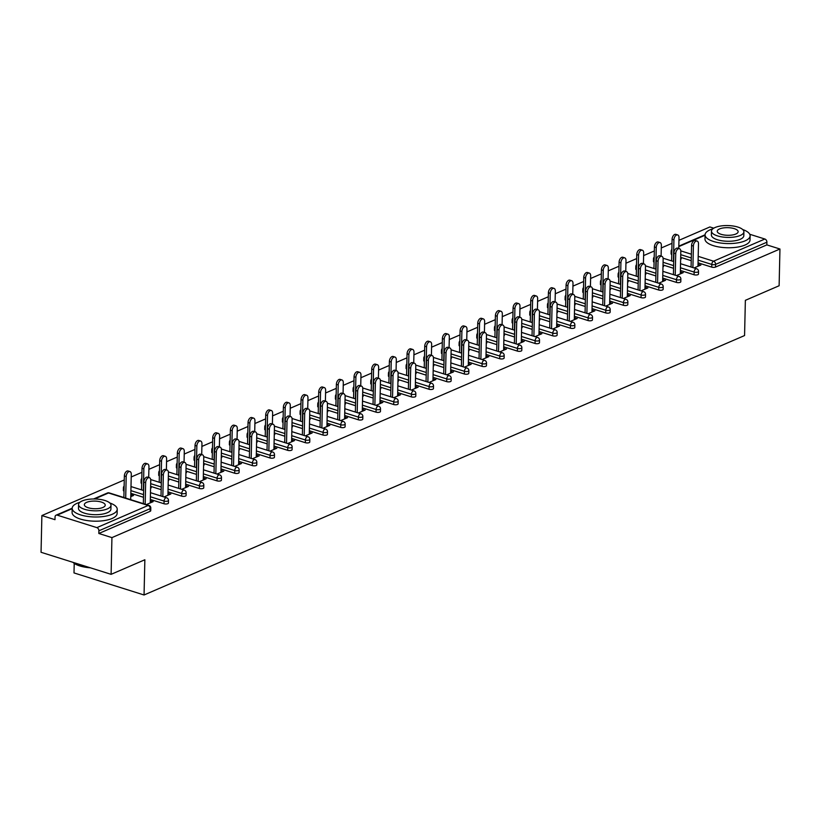 <?xml version="1.0" encoding="UTF-8"?>
<svg xmlns="http://www.w3.org/2000/svg" width="821" height="821" viewBox="0 0 821 821"><rect width="100%" height="100%" fill="white"/><g stroke="black" fill="none" stroke-linecap="round" stroke-linejoin="round"><path stroke-width="1.23" d="M74.218 563.37L74.003 572.925L144.055 594.989L744.565 335.553L745.365 300.332L779.119 285.749L779.95 249.009L111.933 537.611L111.102 574.341L41.05 552.287L41.881 515.557L54.986 519.683L55.048 516.994A2.699 1.97 -113.4 0 1 56.074 515.178L72.176 508.22M713.757 228.176L709.898 226.955L678.957 240.327M671.999 243.334L661.285 247.963M654.337 250.959L643.613 255.598M636.665 258.594L625.941 263.223M618.993 266.23L608.279 270.858M601.331 273.865L590.607 278.493M583.659 281.5L572.935 286.129M565.987 289.125L555.273 293.764M548.325 296.761L537.601 301.389M530.653 304.396L519.929 309.024M512.981 312.031L502.267 316.66M495.32 319.667L484.595 324.295M477.648 327.292L466.923 331.93M459.976 334.927L449.261 339.555M442.314 342.562L431.589 347.191M424.642 350.198L413.917 354.826M406.97 357.833L396.256 362.461M389.308 365.458L378.584 370.097M371.636 373.093L360.912 377.722M353.964 380.728L343.25 385.357M336.302 388.364L325.578 392.992M318.63 395.999L307.906 400.627M300.958 403.624L290.244 408.263M283.286 411.259L272.572 415.888M265.624 418.895L254.9 423.523M247.952 426.53L237.238 431.158M230.28 434.165L219.566 438.794M212.618 441.79L201.894 446.429M194.946 449.426L184.232 454.054M177.274 457.061L166.56 461.689M159.613 464.696L148.888 469.325M141.941 472.332L131.227 476.96M124.269 479.957L41.881 515.557M96.857 527.626L148.16 505.459A2.699 1.97 -113.4 0 1 150.202 508.64A2.699 0.985 1.3 0 0 150.807 508.035L150.746 510.724A2.699 0.985 -178.7 0 1 150.14 511.319L150.202 508.64L98.9 530.807A2.699 1.97 -113.4 0 0 96.857 527.626L57.203 515.147A2.699 1.97 -113.4 0 0 56.074 515.178M150.14 511.319L98.838 533.486L111.933 537.611M98.9 530.807L98.838 533.486M749.737 234.262L764.864 239.024A2.699 1.97 66.6 0 1 766.906 242.205L766.855 244.894L779.95 249.009M144.055 594.989L144.855 559.758L111.102 574.341M146.354 504.587L153.147 501.652L151.331 501.077L151.3 502.452M130.775 496.664L133.536 495.474L131.709 494.899L131.678 496.274M151.331 501.077L150.274 501.528M145.184 503.735L144.527 504.012M131.709 494.899L130.806 495.299M654.08 262.145A2.699 0.985 -178.7 0 1 653.424 261.478L653.485 258.8A2.699 0.985 1.3 0 0 654.142 259.467M694.073 274.758L694.135 272.079A2.699 0.985 -178.7 0 0 697.932 272.008A2.699 0.985 1.3 0 0 698.538 271.402L698.476 274.091A2.699 0.985 -178.7 0 1 697.871 274.686A2.699 0.985 -178.7 0 1 694.073 274.758L680.383 270.448M673.559 268.303L663.019 264.978M766.855 244.894L715.543 267.051A2.699 0.985 -178.7 0 1 711.745 267.133L698.055 262.823M691.22 260.668L680.681 257.353M671.752 254.52A2.699 0.985 -178.7 0 1 671.085 253.853L671.147 251.164A2.699 0.985 1.3 0 0 671.814 251.831M676.412 275.589L683.216 272.654L680.342 272.531M675.242 274.737L674.585 275.014M662.978 266.743L663.594 266.476L662.988 266.281M618.747 277.416A2.699 0.985 -178.7 0 1 618.08 276.749L618.141 274.07A2.699 0.985 1.3 0 0 618.808 274.737M658.74 290.029L658.801 287.34A2.699 0.985 -178.7 0 0 662.598 287.268A2.699 0.985 1.3 0 0 663.194 286.673L663.142 289.351A2.699 0.985 -178.7 0 1 662.537 289.957A2.699 0.985 -178.7 0 1 658.74 290.029L645.049 285.718M638.215 283.563L627.675 280.248M641.068 290.86L647.872 287.914L644.998 287.802M639.908 289.998L639.251 290.285M627.634 282.014L628.26 281.747L627.644 281.552M583.403 292.687A2.699 0.985 -178.7 0 1 582.746 292.019L582.807 289.331A2.699 0.985 1.3 0 0 583.464 289.998M623.396 305.299L623.457 302.61A2.699 0.985 -178.7 0 0 627.265 302.539A2.699 0.985 1.3 0 0 627.86 301.943L627.798 304.622A2.699 0.985 -178.7 0 1 627.203 305.227A2.699 0.985 -178.7 0 1 623.396 305.299L609.716 300.989M602.881 298.834L592.341 295.519M605.734 306.12L612.538 303.185L609.664 303.062M604.564 305.268L603.917 305.545M592.3 297.274L592.926 297.007L592.31 296.822M548.069 307.947A2.699 0.985 -178.7 0 1 547.412 307.28L547.474 304.601A2.699 0.985 1.3 0 0 548.13 305.268M588.062 320.559L588.123 317.881A2.699 0.985 -178.7 0 0 591.92 317.809A2.699 0.985 1.3 0 0 592.526 317.204L592.464 319.892A2.699 0.985 -178.7 0 1 591.859 320.488A2.699 0.985 -178.7 0 1 588.062 320.559L574.372 316.249M567.547 314.104L557.007 310.779M570.4 321.391L577.194 318.456L574.331 318.332M569.23 320.539L568.573 320.816M556.966 312.544L557.582 312.278L556.977 312.083M512.735 323.217A2.699 0.985 -178.7 0 1 512.068 322.55L512.13 319.862A2.699 0.985 1.3 0 0 512.786 320.529M552.728 335.83L552.79 333.141A2.699 0.985 -178.7 0 0 556.587 333.069A2.699 0.985 1.3 0 0 557.182 332.474L557.12 335.153A2.699 0.985 -178.7 0 1 556.525 335.758A2.699 0.985 -178.7 0 1 552.728 335.83L539.038 331.52M532.203 329.365L521.663 326.05M535.056 336.661L541.86 333.716L538.987 333.603M533.896 335.799L533.24 336.087M521.622 327.815L522.248 327.538L521.633 327.353M477.391 338.478A2.699 0.985 -178.7 0 1 476.734 337.811L476.796 335.132A2.699 0.985 1.3 0 0 477.453 335.799M517.384 351.09L517.446 348.412A2.699 0.985 -178.7 0 0 521.253 348.34A2.699 0.985 1.3 0 0 521.848 347.735L521.787 350.423A2.699 0.985 -178.7 0 1 521.191 351.019A2.699 0.985 -178.7 0 1 517.384 351.09L503.704 346.78M496.869 344.635L486.33 341.32M499.722 351.922L506.526 348.987L503.653 348.863M498.552 351.07L497.906 351.347M486.289 343.075L486.904 342.809L486.299 342.614M442.057 353.748A2.699 0.985 -178.7 0 1 441.4 353.081L441.452 350.403A2.699 0.985 1.3 0 0 442.119 351.07M482.05 366.361L482.112 363.672A2.699 0.985 -178.7 0 0 485.909 363.6A2.699 0.985 1.3 0 0 486.514 363.005L486.453 365.684A2.699 0.985 -178.7 0 1 485.847 366.289A2.699 0.985 -178.7 0 1 482.05 366.361L468.36 362.051M461.525 359.896L450.996 356.581M464.388 367.192L471.182 364.247L468.319 364.134M463.218 366.33L462.562 366.618M450.955 358.346L451.571 358.079L450.965 357.884M406.713 369.019A2.699 0.985 -178.7 0 1 406.056 368.352L406.118 365.663A2.699 0.985 1.3 0 0 406.775 366.33M446.716 381.632L446.768 378.943A2.699 0.985 -178.7 0 0 450.575 378.871A2.699 0.985 1.3 0 0 451.17 378.276L451.109 380.954A2.699 0.985 -178.7 0 1 450.513 381.56A2.699 0.985 -178.7 0 1 446.716 381.632L433.026 377.321M426.191 375.166L415.652 371.851M429.044 382.453L435.848 379.518L432.975 379.394M427.885 381.601L427.228 381.888M415.611 373.606L416.237 373.339L415.621 373.155M371.379 384.279A2.699 0.985 -178.7 0 1 370.723 383.612L370.784 380.934A2.699 0.985 1.3 0 0 371.441 381.601M411.372 396.892L411.434 394.213A2.699 0.985 -178.7 0 0 415.231 394.142A2.699 0.985 1.3 0 0 415.837 393.536L415.775 396.225A2.699 0.985 -178.7 0 1 415.18 396.82A2.699 0.985 -178.7 0 1 411.372 396.892L397.692 392.582M390.858 390.437L380.318 387.112M393.711 397.723L400.515 394.788L397.641 394.665M392.541 396.871L391.894 397.148M380.277 388.877L380.893 388.61L380.287 388.415M336.046 399.55A2.699 0.985 -178.7 0 1 335.379 398.883L335.44 396.194A2.699 0.985 1.3 0 0 336.107 396.861M376.039 412.163L376.1 409.474A2.699 0.985 -178.7 0 0 379.897 409.402A2.699 0.985 1.3 0 0 380.503 408.807L380.441 411.485A2.699 0.985 -178.7 0 1 379.836 412.091A2.699 0.985 -178.7 0 1 376.039 412.163L362.348 407.852M355.514 405.697L344.974 402.382M358.377 412.994L365.171 410.048L362.307 409.936M357.207 412.132L356.55 412.419M344.943 404.148L345.559 403.881L344.953 403.686M300.702 414.81A2.699 0.985 -178.7 0 1 300.045 414.143L300.106 411.465A2.699 0.985 1.3 0 0 300.763 412.132M340.694 427.423L340.756 424.744A2.699 0.985 -178.7 0 0 344.563 424.673A2.699 0.985 1.3 0 0 345.159 424.067L345.097 426.756A2.699 0.985 -178.7 0 1 344.502 427.351A2.699 0.985 -178.7 0 1 340.694 427.423L327.015 423.113M320.18 420.968L309.64 417.653M323.033 428.254L329.837 425.319L326.963 425.196M321.873 427.402L321.216 427.679M309.599 419.408L310.225 419.141L309.609 418.946M265.368 430.081A2.699 0.985 -178.7 0 1 264.711 429.414L264.773 426.735A2.699 0.985 1.3 0 0 265.429 427.402M305.361 442.693L305.422 440.015A2.699 0.985 -178.7 0 0 309.219 439.933A2.699 0.985 1.3 0 0 309.825 439.338L309.763 442.016A2.699 0.985 -178.7 0 1 309.158 442.622A2.699 0.985 -178.7 0 1 305.361 442.693L291.671 438.383M284.846 436.228L274.306 432.913M287.699 443.525L294.503 440.59L291.629 440.467M286.529 442.663L285.872 442.95M274.265 434.678L274.881 434.412L274.276 434.217M230.034 445.351A2.699 0.985 -178.7 0 1 229.367 444.684L229.428 441.996A2.699 0.985 1.3 0 0 230.096 442.663M270.027 457.964L270.088 455.275A2.699 0.985 -178.7 0 0 273.886 455.203A2.699 0.985 1.3 0 0 274.491 454.608L274.43 457.287A2.699 0.985 -178.7 0 1 273.824 457.892A2.699 0.985 -178.7 0 1 270.027 457.964L256.337 453.654M249.502 451.499L238.962 448.184M252.365 458.785L259.159 455.85L256.285 455.727M251.195 457.933L250.538 458.221M238.921 449.939L239.547 449.672L238.942 449.487M194.69 460.612A2.699 0.985 -178.7 0 1 194.033 459.945L194.095 457.266A2.699 0.985 1.3 0 0 194.751 457.933M234.683 473.224L234.744 470.546A2.699 0.985 -178.7 0 0 238.552 470.474A2.699 0.985 1.3 0 0 239.147 469.869L239.085 472.557A2.699 0.985 -178.7 0 1 238.49 473.153A2.699 0.985 -178.7 0 1 234.683 473.224L221.003 468.914M214.168 466.769L203.629 463.444M217.021 474.056L223.825 471.121L220.952 470.997M215.861 473.204L215.205 473.481M203.587 465.209L204.213 464.943L203.598 464.748M159.356 475.882A2.699 0.985 -178.7 0 1 158.699 475.215L158.761 472.527A2.699 0.985 1.3 0 0 159.418 473.194M199.349 488.495L199.411 485.806A2.699 0.985 -178.7 0 0 203.208 485.734A2.699 0.985 1.3 0 0 203.813 485.139L203.752 487.818A2.699 0.985 -178.7 0 1 203.146 488.423A2.699 0.985 -178.7 0 1 199.349 488.495L185.659 484.185M178.834 482.03L168.295 478.715M181.687 489.326L188.491 486.381L185.618 486.268M180.517 488.464L179.861 488.752M168.254 480.48L168.869 480.213L168.264 480.018M124.022 491.153A2.699 0.985 -178.7 0 1 123.355 490.476L123.417 487.797A2.699 0.985 1.3 0 0 124.084 488.464M164.015 503.755L164.077 501.077A2.699 0.985 -178.7 0 0 167.874 501.005A2.699 0.985 1.3 0 0 168.479 500.4L168.418 503.088A2.699 0.985 -178.7 0 1 167.812 503.684A2.699 0.985 -178.7 0 1 164.015 503.755L150.325 499.455M143.49 497.3L130.847 493.318M150.582 488.115L151.208 487.838L150.592 487.653M164.015 496.951L170.819 494.016L167.946 493.893M162.845 496.1L162.199 496.387M141.684 483.518A2.699 0.985 -178.7 0 1 141.027 482.851L141.089 480.162A2.699 0.985 1.3 0 0 141.746 480.829M181.677 496.13L181.739 493.442A2.699 0.985 -178.7 0 0 185.546 493.37A2.699 0.985 1.3 0 0 186.141 492.774L186.08 495.453A2.699 0.985 -178.7 0 1 185.484 496.058A2.699 0.985 -178.7 0 1 181.677 496.13L167.997 491.82M161.162 489.665L150.623 486.35M185.915 472.845L186.541 472.578L185.926 472.383M199.359 481.691L206.153 478.756L203.28 478.633M198.189 480.829L197.533 481.116M177.028 468.247A2.699 0.985 -178.7 0 1 176.361 467.58L176.423 464.902A2.699 0.985 1.3 0 0 177.09 465.569M217.021 480.86L217.083 478.181A2.699 0.985 -178.7 0 0 220.88 478.099A2.699 0.985 1.3 0 0 221.485 477.504L221.424 480.182A2.699 0.985 -178.7 0 1 220.818 480.788A2.699 0.985 -178.7 0 1 217.021 480.86L203.331 476.549M196.496 474.405L185.957 471.08M221.26 457.574L221.875 457.307L221.27 457.112M234.693 466.42L241.497 463.485L238.624 463.362M233.523 465.569L232.866 465.846M212.362 452.987A2.699 0.985 -178.7 0 1 211.705 452.309L211.767 449.631A2.699 0.985 1.3 0 0 212.423 450.298M252.355 465.589L252.416 462.911A2.699 0.985 -178.7 0 0 256.214 462.839A2.699 0.985 1.3 0 0 256.819 462.233L256.757 464.922A2.699 0.985 -178.7 0 1 256.152 465.517A2.699 0.985 -178.7 0 1 252.355 465.589L238.665 461.289M231.84 459.134L221.301 455.819M256.593 442.314L257.219 442.047L256.604 441.852M270.027 451.16L276.831 448.215L273.957 448.102M268.867 450.298L268.21 450.585M247.696 437.716A2.699 0.985 -178.7 0 1 247.039 437.049L247.1 434.36A2.699 0.985 1.3 0 0 247.757 435.027M287.689 450.329L287.75 447.64A2.699 0.985 -178.7 0 0 291.558 447.568A2.699 0.985 1.3 0 0 292.153 446.973L292.091 449.651A2.699 0.985 -178.7 0 1 291.496 450.257A2.699 0.985 -178.7 0 1 287.689 450.329L274.009 446.019M267.174 443.863L256.634 440.549M291.937 427.043L292.553 426.776L291.948 426.581M305.371 435.889L312.165 432.954L309.301 432.831M304.201 435.038L303.544 435.315M283.04 422.446A2.699 0.985 -178.7 0 1 282.373 421.778L282.434 419.1A2.699 0.985 1.3 0 0 283.101 419.767M323.033 435.058L323.094 432.38A2.699 0.985 -178.7 0 0 326.891 432.308A2.699 0.985 1.3 0 0 327.497 431.702L327.435 434.391A2.699 0.985 -178.7 0 1 326.83 434.986A2.699 0.985 -178.7 0 1 323.033 435.058L309.343 430.748M302.508 428.603L291.968 425.278M327.271 411.773L327.887 411.506L327.281 411.321M340.705 420.619L347.509 417.684L344.635 417.561M339.535 419.767L338.878 420.054M318.374 407.185A2.699 0.985 -178.7 0 1 317.717 406.518L317.778 403.829A2.699 0.985 1.3 0 0 318.435 404.496M358.367 419.798L358.428 417.109A2.699 0.985 -178.7 0 0 362.225 417.037A2.699 0.985 1.3 0 0 362.831 416.442L362.769 419.12A2.699 0.985 -178.7 0 1 362.164 419.726A2.699 0.985 -178.7 0 1 358.367 419.798L344.676 415.488M337.852 413.332L327.312 410.018M362.605 396.512L363.231 396.245L362.615 396.05M376.039 405.358L382.843 402.423L379.969 402.3M374.879 404.496L374.222 404.784M353.707 391.915A2.699 0.985 -178.7 0 1 353.051 391.248L353.112 388.569A2.699 0.985 1.3 0 0 353.769 389.236M393.711 404.527L393.762 401.838A2.699 0.985 -178.7 0 0 397.569 401.767A2.699 0.985 1.3 0 0 398.164 401.171L398.103 403.85A2.699 0.985 -178.7 0 1 397.508 404.455A2.699 0.985 -178.7 0 1 393.711 404.527L380.02 400.217M373.186 398.062L362.646 394.747M397.949 381.242L398.565 380.975L397.959 380.78M411.383 390.088L418.176 387.153L415.313 387.03M410.213 389.236L409.556 389.513M389.051 376.644A2.699 0.985 -178.7 0 1 388.384 375.977L388.446 373.298A2.699 0.985 1.3 0 0 389.113 373.966M429.044 389.257L429.106 386.578A2.699 0.985 -178.7 0 0 432.903 386.506A2.699 0.985 1.3 0 0 433.509 385.901L433.447 388.59A2.699 0.985 -178.7 0 1 432.841 389.185A2.699 0.985 -178.7 0 1 429.044 389.257L415.354 384.946M408.519 382.802L397.98 379.487M433.283 365.981L433.899 365.714L433.293 365.519M446.716 374.828L453.52 371.882L450.647 371.769M445.546 373.966L444.9 374.253M424.385 361.384A2.699 0.985 -178.7 0 1 423.728 360.717L423.79 358.028A2.699 0.985 1.3 0 0 424.447 358.695M464.378 373.996L464.44 371.308A2.699 0.985 -178.7 0 0 468.237 371.236A2.699 0.985 1.3 0 0 468.842 370.64L468.781 373.319A2.699 0.985 -178.7 0 1 468.186 373.924A2.699 0.985 -178.7 0 1 464.378 373.996L450.698 369.686M443.863 367.531L433.324 364.216M468.617 350.711L469.243 350.444L468.627 350.249M482.05 359.557L488.854 356.622L485.981 356.499M480.89 358.705L480.234 358.982M459.729 346.113A2.699 0.985 -178.7 0 1 459.062 345.446L459.124 342.768A2.699 0.985 1.3 0 0 459.781 343.435M499.722 358.726L499.784 356.047A2.699 0.985 -178.7 0 0 503.581 355.975A2.699 0.985 1.3 0 0 504.176 355.37L504.115 358.059A2.699 0.985 -178.7 0 1 503.519 358.654A2.699 0.985 -178.7 0 1 499.722 358.726L486.032 354.415M479.197 352.271L468.658 348.946M503.961 335.44L504.576 335.173L503.971 334.989M517.394 344.286L524.188 341.351L521.325 341.228M516.224 343.435L515.567 343.722M495.063 330.853A2.699 0.985 -178.7 0 1 494.406 330.186L494.458 327.497A2.699 0.985 1.3 0 0 495.125 328.164M535.056 343.465L535.118 340.777A2.699 0.985 -178.7 0 0 538.915 340.705A2.699 0.985 1.3 0 0 539.52 340.11L539.459 342.788A2.699 0.985 -178.7 0 1 538.853 343.394A2.699 0.985 -178.7 0 1 535.056 343.465L521.366 339.155M514.531 337L504.002 333.685M539.294 320.18L539.91 319.913L539.305 319.718M552.728 329.026L559.532 326.081L556.659 325.968M551.558 328.164L550.912 328.451M530.397 315.582A2.699 0.985 -178.7 0 1 529.74 314.915L529.802 312.237A2.699 0.985 1.3 0 0 530.458 312.904M570.39 328.195L570.451 325.506A2.699 0.985 -178.7 0 0 574.259 325.434A2.699 0.985 1.3 0 0 574.854 324.839L574.792 327.517A2.699 0.985 -178.7 0 1 574.197 328.123A2.699 0.985 -178.7 0 1 570.39 328.195L556.71 323.885M549.875 321.729L539.335 318.415M574.628 304.909L575.254 304.642L574.638 304.447M588.062 313.755L594.866 310.82L591.992 310.697M586.902 312.904L586.245 313.181M565.741 300.312A2.699 0.985 -178.7 0 1 565.074 299.644L565.135 296.966A2.699 0.985 1.3 0 0 565.802 297.633M605.734 312.924L605.795 310.246A2.699 0.985 -178.7 0 0 609.593 310.174A2.699 0.985 1.3 0 0 610.188 309.568L610.126 312.257A2.699 0.985 -178.7 0 1 609.531 312.852A2.699 0.985 -178.7 0 1 605.734 312.924L592.044 308.614M585.209 306.469L574.669 303.154M609.972 289.649L610.588 289.372L609.982 289.187M623.406 298.495L630.21 295.55L627.336 295.437M622.236 297.633L621.579 297.92M601.075 285.051A2.699 0.985 -178.7 0 1 600.418 284.384L600.479 281.695A2.699 0.985 1.3 0 0 601.136 282.362M641.068 297.664L641.129 294.975A2.699 0.985 -178.7 0 0 644.926 294.903A2.699 0.985 1.3 0 0 645.532 294.308L645.47 296.986A2.699 0.985 -178.7 0 1 644.865 297.592A2.699 0.985 -178.7 0 1 641.068 297.664L627.377 293.354M620.553 291.198L610.013 287.884M645.306 274.378L645.932 274.111L645.316 273.916M658.74 283.224L665.544 280.289L662.67 280.166M657.57 282.373L656.923 282.65M636.408 269.781A2.699 0.985 -178.7 0 1 635.752 269.114L635.813 266.435A2.699 0.985 1.3 0 0 636.47 267.102M676.401 282.393L676.463 279.715A2.699 0.985 -178.7 0 0 680.27 279.643A2.699 0.985 1.3 0 0 680.866 279.037L680.804 281.726A2.699 0.985 -178.7 0 1 680.209 282.321A2.699 0.985 -178.7 0 1 676.401 282.393L662.721 278.083M655.887 275.938L645.347 272.613M680.64 259.108L681.266 258.841L680.65 258.656M694.084 267.954L700.877 265.019L698.004 264.896M692.914 267.102L692.257 267.379M168.993 493.442L168.962 494.817M186.665 485.806L186.634 487.181M204.337 478.181L204.306 479.556M221.998 470.546L221.968 471.921M239.67 462.911L239.64 464.286M257.342 455.275L257.312 456.65M275.014 447.64L274.973 449.015M292.676 440.015L292.645 441.39M310.348 432.38L310.317 433.755M328.02 424.744L327.979 426.12M345.682 417.109L345.651 418.484M363.354 409.474L363.323 410.849M381.026 401.849L380.995 403.214M398.688 394.213L398.657 395.589M416.36 386.578L416.329 387.953M434.032 378.943L434.001 380.318M451.694 371.308L451.663 372.683M469.366 363.682L469.335 365.047M487.038 356.047L487.007 357.422M504.699 348.412L504.669 349.787M522.372 340.777L522.341 342.152M540.044 333.141L540.013 334.516M557.705 325.516L557.675 326.881M575.377 317.881L575.347 319.256M593.049 310.246L593.019 311.621M610.711 302.61L610.68 303.986M628.383 294.975L628.352 296.35M646.055 287.35L646.024 288.715M663.717 279.715L663.686 281.09M681.389 272.079L681.358 273.455M699.061 264.444L699.03 265.819M150.243 502.904L150.756 480.459A4.054 2.35 107.5 0 0 149.422 477.699A4.054 2.35 107.5 0 0 145.656 482.666L143.839 482.091A4.054 2.35 -72.5 0 1 147.606 477.124L149.422 477.699M143.347 503.642L143.839 482.091M145.173 504.217L145.656 482.666M126.188 476.529L124.361 475.954A4.054 2.35 -72.5 0 1 128.127 470.987L129.954 471.562A4.054 2.35 107.5 0 0 126.188 476.529L125.695 498.09M130.703 499.661L131.278 474.333A4.054 2.35 107.5 0 0 129.954 471.562M124.361 475.954L123.879 497.516M79.883 502.278A22.526 8.22 1.3 0 0 77.184 503.252A22.526 8.22 1.3 0 0 72.176 508.261A22.526 8.22 1.3 0 0 87.098 516.358A22.526 8.22 1.3 0 0 112.21 514.285A22.526 8.22 1.3 0 0 117.218 509.277A22.526 8.22 1.3 0 0 109.788 502.965M72.176 508.261L72.084 512.448A22.526 8.22 1.3 0 0 87.005 520.555A22.526 8.22 1.3 0 0 112.118 518.472A22.526 8.22 1.3 0 0 117.126 513.474L117.218 509.277M110.999 505.274L110.907 509.133A16.215 5.921 -178.7 0 1 107.305 512.735A16.215 5.921 -178.7 0 1 89.232 514.233A16.215 5.921 -178.7 0 1 78.488 508.404L78.57 504.546A16.215 5.921 1.3 0 0 89.315 510.375A16.215 5.921 1.3 0 0 107.397 508.876A16.215 5.921 1.3 0 0 110.999 505.274A16.215 5.921 1.3 0 0 100.254 499.445A16.215 5.921 1.3 0 0 82.172 500.943A16.215 5.921 1.3 0 0 78.57 504.546M86.657 502.349A10.447 3.818 1.3 0 0 84.337 504.669A10.447 3.818 1.3 0 0 91.264 508.435A10.447 3.818 1.3 0 0 102.912 507.47A10.447 3.818 1.3 0 0 105.232 505.151A10.447 3.818 1.3 0 0 98.315 501.385A10.447 3.818 1.3 0 0 86.657 502.349M90.32 567.804A21.982 8.025 -178.7 0 1 73.243 562.611L72.925 562.323A22.526 8.22 1.3 0 0 89.007 567.383M712.782 228.854A22.526 8.22 1.3 0 0 710.083 229.829A22.526 8.22 1.3 0 0 705.085 234.827A22.526 8.22 1.3 0 0 720.007 242.934A22.526 8.22 1.3 0 0 745.109 240.851A22.526 8.22 1.3 0 0 750.117 235.853A22.526 8.22 1.3 0 0 742.697 229.531M678.823 246.136L705.085 234.785L704.982 239.024A22.526 8.22 1.3 0 0 719.904 247.121A22.526 8.22 1.3 0 0 745.016 245.048A22.526 8.22 1.3 0 0 750.025 240.04L750.117 235.853M743.898 231.85L743.816 235.709A16.215 5.921 -178.7 0 1 740.214 239.311A16.215 5.921 -178.7 0 1 722.131 240.81A16.215 5.921 -178.7 0 1 711.386 234.97L711.479 231.112A16.215 5.921 1.3 0 0 722.223 236.951A16.215 5.921 1.3 0 0 740.296 235.453A16.215 5.921 1.3 0 0 743.898 231.85A16.215 5.921 1.3 0 0 733.153 226.011A16.215 5.921 1.3 0 0 715.081 227.509A16.215 5.921 1.3 0 0 711.479 231.112M719.565 228.926A10.447 3.818 1.3 0 0 717.236 231.245A10.447 3.818 1.3 0 0 724.163 235.001A10.447 3.818 1.3 0 0 735.811 234.036A10.447 3.818 1.3 0 0 738.141 231.717A10.447 3.818 1.3 0 0 731.213 227.961A10.447 3.818 1.3 0 0 719.565 228.926M167.915 495.268L168.428 472.824A4.054 2.35 107.5 0 0 167.094 470.064A4.054 2.35 107.5 0 0 163.328 475.031L161.511 474.456A4.054 2.35 -72.5 0 1 165.278 469.489L167.094 470.064M161.019 496.007L161.511 474.456M162.835 496.582L163.328 475.031M185.587 487.643L186.09 465.199A4.054 2.35 107.5 0 0 184.766 462.428A4.054 2.35 107.5 0 0 181 467.395L179.173 466.821A4.054 2.35 -72.5 0 1 182.939 461.854L184.766 462.428M178.691 488.382L179.173 466.821M180.507 488.957L181 467.395M203.249 480.008L203.762 457.564A4.054 2.35 107.5 0 0 202.428 454.793A4.054 2.35 107.5 0 0 198.661 459.76L196.845 459.185A4.054 2.35 -72.5 0 1 200.611 454.218L202.428 454.793M196.352 480.747L196.845 459.185M198.179 481.322L198.661 459.76M220.921 472.373L221.434 449.929A4.054 2.35 107.5 0 0 220.1 447.158A4.054 2.35 107.5 0 0 216.334 452.125L214.517 451.56A4.054 2.35 -72.5 0 1 218.283 446.583L220.1 447.158M214.024 473.112L214.517 451.56M215.841 473.686L216.334 452.125M238.593 464.737L239.096 442.293A4.054 2.35 107.5 0 0 237.772 439.533A4.054 2.35 107.5 0 0 234.006 444.5L232.179 443.925A4.054 2.35 -72.5 0 1 235.945 438.958L237.772 439.533M231.696 465.476L232.179 443.925M233.513 466.051L234.006 444.5M143.849 468.894L142.033 468.329A4.054 2.35 -72.5 0 1 145.799 463.352L147.616 463.927A4.054 2.35 107.5 0 0 143.849 468.894L143.367 490.455M148.704 477.463L148.95 466.697A4.054 2.35 107.5 0 0 147.616 463.927M142.033 468.329L141.54 489.88M161.521 461.269L159.705 460.694A4.054 2.35 -72.5 0 1 163.471 455.727L165.288 456.291A4.054 2.35 107.5 0 0 161.521 461.269L161.029 482.82M166.376 469.838L166.622 459.062A4.054 2.35 107.5 0 0 165.288 456.291M159.705 460.694L159.212 482.245M179.194 453.633L177.367 453.059A4.054 2.35 -72.5 0 1 181.133 448.092L182.96 448.666A4.054 2.35 107.5 0 0 179.194 453.633L178.701 475.185M184.048 462.202L184.284 451.427A4.054 2.35 107.5 0 0 182.96 448.666M177.367 453.059L176.884 474.61M196.855 445.998L195.039 445.423A4.054 2.35 -72.5 0 1 198.805 440.456L200.622 441.031A4.054 2.35 107.5 0 0 196.855 445.998L196.373 467.549M201.709 454.567L201.956 443.792A4.054 2.35 107.5 0 0 200.622 441.031M195.039 445.423L194.546 466.985M214.527 438.363L212.711 437.788A4.054 2.35 -72.5 0 1 216.477 432.821L218.294 433.396A4.054 2.35 107.5 0 0 214.527 438.363L214.035 459.924M219.381 446.932L219.628 436.167A4.054 2.35 107.5 0 0 218.294 433.396M212.711 437.788L212.218 459.35M256.255 457.102L256.768 434.658A4.054 2.35 107.5 0 0 255.434 431.897A4.054 2.35 107.5 0 0 251.667 436.864L249.851 436.29A4.054 2.35 -72.5 0 1 253.617 431.323L255.434 431.897M249.358 457.841L249.851 436.29M251.185 458.416L251.667 436.864M232.199 430.727L230.373 430.163A4.054 2.35 -72.5 0 1 234.139 425.186L235.966 425.76A4.054 2.35 107.5 0 0 232.199 430.727L231.707 452.289M237.053 439.297L237.29 428.531A4.054 2.35 107.5 0 0 235.966 425.76M230.373 430.163L229.89 451.714M273.927 449.477L274.44 427.023A4.054 2.35 107.5 0 0 273.106 424.262A4.054 2.35 107.5 0 0 269.339 429.229L267.523 428.654A4.054 2.35 -72.5 0 1 271.289 423.687L273.106 424.262M267.03 450.216L267.523 428.654M268.847 450.78L269.339 429.229M249.861 423.102L248.045 422.528A4.054 2.35 -72.5 0 1 251.811 417.561L253.627 418.125A4.054 2.35 107.5 0 0 249.861 423.102L249.379 444.654M254.715 431.672L254.962 420.896A4.054 2.35 107.5 0 0 253.627 418.125M248.045 422.528L247.552 444.079M291.599 441.842L292.102 419.398A4.054 2.35 107.5 0 0 290.778 416.627A4.054 2.35 107.5 0 0 287.011 421.594L285.185 421.019A4.054 2.35 -72.5 0 1 288.951 416.052L290.778 416.627M284.702 442.581L285.185 421.019M286.519 443.155L287.011 421.594M267.533 415.467L265.717 414.892A4.054 2.35 -72.5 0 1 269.483 409.925L271.299 410.5A4.054 2.35 107.5 0 0 267.533 415.467L267.041 437.018M272.387 424.036L272.634 413.261A4.054 2.35 107.5 0 0 271.299 410.5M265.717 414.892L265.224 436.444M309.26 434.206L309.774 411.762A4.054 2.35 107.5 0 0 308.439 408.991A4.054 2.35 107.5 0 0 304.673 413.958L302.857 413.394A4.054 2.35 -72.5 0 1 306.623 408.417L308.439 408.991M302.364 434.945L302.857 413.394M304.191 435.52L304.673 413.958M285.205 407.832L283.378 407.257A4.054 2.35 -72.5 0 1 287.145 402.29L288.971 402.865A4.054 2.35 107.5 0 0 285.205 407.832L284.713 429.383M290.059 416.401L290.295 405.625A4.054 2.35 107.5 0 0 288.971 402.865M283.378 407.257L282.896 428.819M326.932 426.571L327.446 404.127A4.054 2.35 107.5 0 0 326.111 401.366A4.054 2.35 107.5 0 0 322.345 406.333L320.529 405.759A4.054 2.35 -72.5 0 1 324.295 400.792L326.111 401.366M320.036 427.31L320.529 405.759M321.853 427.885L322.345 406.333M302.867 400.196L301.05 399.622A4.054 2.35 -72.5 0 1 304.817 394.655L306.633 395.229A4.054 2.35 107.5 0 0 302.867 400.196L302.385 421.758M307.721 408.766L307.967 398A4.054 2.35 107.5 0 0 306.633 395.229M301.05 399.622L300.558 421.183M344.604 418.936L345.107 396.492A4.054 2.35 107.5 0 0 343.783 393.731A4.054 2.35 107.5 0 0 340.017 398.698L338.19 398.123A4.054 2.35 -72.5 0 1 341.957 393.156L343.783 393.731M337.708 419.675L338.19 398.123M339.525 420.249L340.017 398.698M320.539 392.561L318.722 391.986A4.054 2.35 -72.5 0 1 322.489 387.019L324.305 387.594A4.054 2.35 107.5 0 0 320.539 392.561L320.057 414.123M325.393 401.13L325.639 390.365A4.054 2.35 107.5 0 0 324.305 387.594M318.722 391.986L318.23 413.548M362.277 411.311L362.779 388.856A4.054 2.35 107.5 0 0 361.445 386.096A4.054 2.35 107.5 0 0 357.689 391.063L355.862 390.488A4.054 2.35 -72.5 0 1 359.629 385.521L361.445 386.096M355.37 412.05L355.862 390.488M357.197 412.614L357.689 391.063M338.211 384.936L336.384 384.361A4.054 2.35 -72.5 0 1 340.151 379.394L341.977 379.959A4.054 2.35 107.5 0 0 338.211 384.936L337.718 406.487M343.065 393.505L343.301 382.73A4.054 2.35 107.5 0 0 341.977 379.959M336.384 384.361L335.902 405.913M379.938 403.675L380.451 381.231A4.054 2.35 107.5 0 0 379.117 378.46A4.054 2.35 107.5 0 0 375.351 383.428L373.534 382.853A4.054 2.35 -72.5 0 1 377.301 377.886L379.117 378.46M373.042 404.414L373.534 382.853M374.869 404.989L375.351 383.428M355.883 377.301L354.056 376.726A4.054 2.35 -72.5 0 1 357.823 371.759L359.639 372.334A4.054 2.35 107.5 0 0 355.883 377.301L355.39 398.852M360.727 385.87L360.973 375.094A4.054 2.35 107.5 0 0 359.639 372.334M354.056 376.726L353.564 398.277M397.61 396.04L398.123 373.596A4.054 2.35 107.5 0 0 396.789 370.825A4.054 2.35 107.5 0 0 393.023 375.792L391.196 375.228A4.054 2.35 -72.5 0 1 394.963 370.25L396.789 370.825M390.714 396.779L391.196 375.228M392.53 397.354L393.023 375.792M373.545 369.666L371.728 369.091A4.054 2.35 -72.5 0 1 375.495 364.124L377.311 364.698A4.054 2.35 107.5 0 0 373.545 369.666L373.062 391.217M378.399 378.235L378.645 367.459A4.054 2.35 107.5 0 0 377.311 364.698M371.728 369.091L371.236 390.652M415.282 388.405L415.785 365.961A4.054 2.35 107.5 0 0 414.461 363.2A4.054 2.35 107.5 0 0 410.695 368.167L408.868 367.592A4.054 2.35 -72.5 0 1 412.635 362.625L414.461 363.2M408.376 389.144L408.868 367.592M410.202 389.718L410.695 368.167M391.217 362.03L389.39 361.456A4.054 2.35 -72.5 0 1 393.156 356.488L394.983 357.063A4.054 2.35 107.5 0 0 391.217 362.03L390.724 383.592M396.071 370.599L396.317 359.834A4.054 2.35 107.5 0 0 394.983 357.063M389.39 361.456L388.908 383.017M432.944 380.77L433.457 358.325A4.054 2.35 107.5 0 0 432.123 355.565A4.054 2.35 107.5 0 0 428.357 360.532L426.54 359.957A4.054 2.35 -72.5 0 1 430.307 354.99L432.123 355.565M426.048 381.508L426.54 359.957M427.874 382.083L428.357 360.532M408.889 354.395L407.062 353.82A4.054 2.35 -72.5 0 1 410.828 348.853L412.655 349.428A4.054 2.35 107.5 0 0 408.889 354.395L408.396 375.956M413.733 362.964L413.979 352.199A4.054 2.35 107.5 0 0 412.655 349.428M407.062 353.82L406.569 375.382M450.616 373.134L451.129 350.69A4.054 2.35 107.5 0 0 449.795 347.93A4.054 2.35 107.5 0 0 446.029 352.897L444.202 352.322A4.054 2.35 -72.5 0 1 447.968 347.355L449.795 347.93M443.72 373.883L444.202 352.322M445.536 374.448L446.029 352.897M426.551 346.77L424.734 346.195A4.054 2.35 -72.5 0 1 428.5 341.228L430.317 341.793A4.054 2.35 107.5 0 0 426.551 346.77L426.068 368.321M431.405 355.339L431.651 344.563A4.054 2.35 107.5 0 0 430.317 341.793M424.734 346.195L424.241 367.746M468.288 365.509L468.791 343.065A4.054 2.35 107.5 0 0 467.467 340.294A4.054 2.35 107.5 0 0 463.701 345.261L461.874 344.687A4.054 2.35 -72.5 0 1 465.64 339.72L467.467 340.294M461.381 366.248L461.874 344.687M463.208 366.823L463.701 345.261M444.223 339.135L442.396 338.56A4.054 2.35 -72.5 0 1 446.162 333.593L447.989 334.168A4.054 2.35 107.5 0 0 444.223 339.135L443.73 360.686M449.077 347.704L449.323 336.928A4.054 2.35 107.5 0 0 447.989 334.168M442.396 338.56L441.914 360.111M485.95 357.874L486.463 335.43A4.054 2.35 107.5 0 0 485.129 332.659A4.054 2.35 107.5 0 0 481.363 337.626L479.546 337.062A4.054 2.35 -72.5 0 1 483.312 332.084L485.129 332.659M479.054 358.613L479.546 337.062M480.88 359.188L481.363 337.626M461.895 331.499L460.068 330.925A4.054 2.35 -72.5 0 1 463.834 325.958L465.661 326.532A4.054 2.35 107.5 0 0 461.895 331.499L461.402 353.051M466.739 340.068L466.985 329.293A4.054 2.35 107.5 0 0 465.661 326.532M460.068 330.925L459.575 352.476M503.622 350.239L504.135 327.795A4.054 2.35 107.5 0 0 502.801 325.024A4.054 2.35 107.5 0 0 499.035 330.001L497.208 329.426A4.054 2.35 -72.5 0 1 500.974 324.459L502.801 325.024M496.726 350.978L497.208 329.426M498.542 351.552L499.035 330.001M479.556 323.864L477.74 323.289A4.054 2.35 -72.5 0 1 481.506 318.322L483.323 318.897A4.054 2.35 107.5 0 0 479.556 323.864L479.074 345.425M484.411 332.433L484.657 321.668A4.054 2.35 107.5 0 0 483.323 318.897M477.74 323.289L477.247 344.851M521.294 342.603L521.797 320.159A4.054 2.35 107.5 0 0 520.473 317.399A4.054 2.35 107.5 0 0 516.707 322.366L514.88 321.791A4.054 2.35 -72.5 0 1 518.646 316.824L520.473 317.399M514.387 343.342L514.88 321.791M516.214 343.917L516.707 322.366M497.228 316.229L495.402 315.654A4.054 2.35 -72.5 0 1 499.168 310.687L500.995 311.262A4.054 2.35 107.5 0 0 497.228 316.229L496.736 337.79M502.083 324.798L502.329 314.033A4.054 2.35 107.5 0 0 500.995 311.262M495.402 315.654L494.919 337.215M538.956 334.968L539.469 312.524A4.054 2.35 107.5 0 0 538.135 309.763A4.054 2.35 107.5 0 0 534.368 314.73L532.552 314.156A4.054 2.35 -72.5 0 1 536.318 309.189L538.135 309.763M532.059 335.717L532.552 314.156M533.886 336.282L534.368 314.73M514.9 308.604L513.074 308.029A4.054 2.35 -72.5 0 1 516.84 303.062L518.667 303.626A4.054 2.35 107.5 0 0 514.9 308.604L514.408 330.155M519.744 317.173L519.991 306.397A4.054 2.35 107.5 0 0 518.667 303.626M513.074 308.029L512.581 329.58M556.628 327.343L557.141 304.899A4.054 2.35 107.5 0 0 555.807 302.128A4.054 2.35 107.5 0 0 552.04 307.095L550.214 306.52A4.054 2.35 -72.5 0 1 553.98 301.553L555.807 302.128M549.731 328.082L550.214 306.52M551.548 328.657L552.04 307.095M532.562 300.968L530.746 300.394A4.054 2.35 -72.5 0 1 534.512 295.427L536.329 296.001A4.054 2.35 107.5 0 0 532.562 300.968L532.08 322.52M537.416 309.538L537.663 298.762A4.054 2.35 107.5 0 0 536.329 296.001M530.746 300.394L530.253 321.945M574.3 319.708L574.803 297.264A4.054 2.35 107.5 0 0 573.479 294.493A4.054 2.35 107.5 0 0 569.712 299.46L567.886 298.895A4.054 2.35 -72.5 0 1 571.652 293.918L573.479 294.493M567.393 320.447L567.886 298.895M569.22 321.021L569.712 299.46M550.234 293.333L548.407 292.758A4.054 2.35 -72.5 0 1 552.174 287.791L554.001 288.366A4.054 2.35 107.5 0 0 550.234 293.333L549.742 314.884M555.088 301.902L555.335 291.127A4.054 2.35 107.5 0 0 554.001 288.366M548.407 292.758L547.925 314.31M591.962 312.072L592.475 289.628A4.054 2.35 107.5 0 0 591.141 286.857A4.054 2.35 107.5 0 0 587.374 291.835L585.558 291.26A4.054 2.35 -72.5 0 1 589.324 286.293L591.141 286.857M585.065 312.811L585.558 291.26M586.892 313.386L587.374 291.835M567.906 285.698L566.08 285.123A4.054 2.35 -72.5 0 1 569.846 280.156L571.673 280.731A4.054 2.35 107.5 0 0 567.906 285.698L567.414 307.259M572.75 294.267L572.996 283.502A4.054 2.35 107.5 0 0 571.673 280.731M566.08 285.123L565.597 306.685M609.634 304.437L610.147 281.993A4.054 2.35 107.5 0 0 608.813 279.232A4.054 2.35 107.5 0 0 605.046 284.199L603.23 283.625A4.054 2.35 -72.5 0 1 606.986 278.658L608.813 279.232M602.737 305.176L603.23 283.625M604.554 305.751L605.046 284.199M585.568 278.062L583.752 277.488A4.054 2.35 -72.5 0 1 587.518 272.521L589.334 273.095A4.054 2.35 107.5 0 0 585.568 278.062L585.086 299.624M590.422 286.632L590.668 275.866A4.054 2.35 107.5 0 0 589.334 273.095M583.752 277.488L583.259 299.049M627.306 296.802L627.808 274.358A4.054 2.35 107.5 0 0 626.485 271.597A4.054 2.35 107.5 0 0 622.718 276.564L620.892 275.989A4.054 2.35 -72.5 0 1 624.658 271.022L626.485 271.597M620.409 297.551L620.892 275.989M622.226 298.115L622.718 276.564M603.24 270.437L601.424 269.863A4.054 2.35 -72.5 0 1 605.18 264.896L607.006 265.46A4.054 2.35 107.5 0 0 603.24 270.437L602.747 291.989M608.094 279.007L608.34 268.231A4.054 2.35 107.5 0 0 607.006 265.46M601.424 269.863L600.931 291.414M644.967 289.177L645.48 266.733A4.054 2.35 107.5 0 0 644.146 263.962A4.054 2.35 107.5 0 0 640.38 268.929L638.564 268.354A4.054 2.35 -72.5 0 1 642.33 263.387L644.146 263.962M638.071 289.916L638.564 268.354M639.898 290.49L640.38 268.929M620.912 262.802L619.085 262.227A4.054 2.35 -72.5 0 1 622.852 257.26L624.678 257.835A4.054 2.35 107.5 0 0 620.912 262.802L620.419 284.353M625.756 271.371L626.002 260.596A4.054 2.35 107.5 0 0 624.678 257.835M619.085 262.227L618.603 283.779M662.639 281.541L663.152 259.097A4.054 2.35 107.5 0 0 661.818 256.326A4.054 2.35 107.5 0 0 658.052 261.294L656.236 260.729A4.054 2.35 -72.5 0 1 660.002 255.752L661.818 256.326M655.743 282.28L656.236 260.729M657.559 282.855L658.052 261.294M638.574 255.167L636.757 254.592A4.054 2.35 -72.5 0 1 640.524 249.625L642.34 250.2A4.054 2.35 107.5 0 0 638.574 255.167L638.091 276.718M643.428 263.736L643.674 252.96A4.054 2.35 107.5 0 0 642.34 250.2M636.757 254.592L636.265 276.143M680.311 273.906L680.814 251.462A4.054 2.35 107.5 0 0 679.49 248.691A4.054 2.35 107.5 0 0 675.724 253.668L673.897 253.094A4.054 2.35 -72.5 0 1 677.664 248.127L679.49 248.691M673.415 274.645L673.897 253.094M675.231 275.22L675.724 253.668M656.246 247.532L654.429 246.957A4.054 2.35 -72.5 0 1 658.196 241.99L660.012 242.564A4.054 2.35 107.5 0 0 656.246 247.532L655.753 269.093M661.1 256.101L661.346 245.335A4.054 2.35 107.5 0 0 660.012 242.564M654.429 246.957L653.937 268.518M697.973 266.271L698.486 243.827A4.054 2.35 107.5 0 0 697.152 241.066A4.054 2.35 107.5 0 0 693.386 246.033L691.569 245.458A4.054 2.35 -72.5 0 1 695.336 240.491L697.152 241.066M691.077 267.01L691.569 245.458M692.903 267.584L693.386 246.033M673.918 239.896L672.091 239.322A4.054 2.35 -72.5 0 1 675.857 234.354L677.684 234.929A4.054 2.35 107.5 0 0 673.918 239.896L673.425 261.458M678.772 248.465L679.008 237.7A4.054 2.35 107.5 0 0 677.684 234.929M672.091 239.322L671.609 260.883M150.807 508.035A2.699 2.699 0 0 0 148.919 505.397A2.699 1.57 -72.5 0 0 148.16 505.459L108.505 492.98L94.6 498.983M72.166 508.671L57.203 515.147M148.919 505.397L109.265 492.918A2.699 1.57 -72.5 0 0 108.505 492.98A2.699 1.97 -113.4 0 0 107.377 493.011L93.563 498.983M705.075 235.247L678.813 246.598M680.804 250.877L691.374 254.212M698.199 256.357L713.562 261.191L764.864 239.024M766.906 242.205L715.604 264.372L715.543 267.051M711.745 267.133L711.807 264.444A2.699 1.57 107.5 0 1 713.562 261.191A2.699 1.97 66.6 0 1 715.604 264.372A2.699 0.985 -178.7 0 1 711.807 264.444L698.117 260.134M168.479 500.4A2.699 2.699 0 0 0 166.581 497.762A2.699 1.57 -72.5 0 0 165.832 497.824A2.699 1.57 107.5 0 0 164.077 501.077L150.387 496.767M143.552 494.611L130.908 490.64M186.141 492.774A2.699 2.699 0 0 0 184.253 490.127A2.699 1.57 -72.5 0 0 183.494 490.188A2.699 1.57 107.5 0 0 181.739 493.442L168.059 489.131M161.224 486.986L150.684 483.661M203.813 485.139A2.699 2.699 0 0 0 201.925 482.502A2.699 1.57 -72.5 0 0 201.166 482.563A2.699 1.57 107.5 0 0 199.411 485.806L185.72 481.496M178.896 479.351L168.356 476.026M221.485 477.504A2.699 2.699 0 0 0 219.587 474.866A2.699 1.57 -72.5 0 0 218.838 474.928A2.699 1.57 107.5 0 0 217.083 478.181L203.392 473.871M196.558 471.716L186.018 468.401M239.147 469.869A2.699 2.699 0 0 0 237.259 467.231A2.699 1.57 -72.5 0 0 236.499 467.293A2.699 1.57 107.5 0 0 234.744 470.546L221.065 466.236M214.23 464.081L203.69 460.766M256.819 462.233A2.699 2.699 0 0 0 254.931 459.596A2.699 1.57 -72.5 0 0 254.171 459.657A2.699 1.57 107.5 0 0 252.416 462.911L238.726 458.6M231.902 456.445L221.362 453.13M274.491 454.608A2.699 2.699 0 0 0 272.593 451.961A2.699 1.57 -72.5 0 0 271.843 452.022A2.699 1.57 107.5 0 0 270.088 455.275L256.398 450.965M249.563 448.82L239.024 445.495M292.153 446.973A2.699 2.699 0 0 0 290.265 444.335A2.699 1.57 -72.5 0 0 289.505 444.397A2.699 1.57 107.5 0 0 287.75 447.64L274.07 443.33M267.236 441.185L256.696 437.86M309.825 439.338A2.699 2.699 0 0 0 307.937 436.7A2.699 1.57 -72.5 0 0 307.177 436.762A2.699 1.57 107.5 0 0 305.422 440.015L291.732 435.705M284.908 433.55L274.368 430.235M327.497 431.702A2.699 2.699 0 0 0 325.598 429.065A2.699 1.57 -72.5 0 0 324.849 429.126A2.699 1.57 107.5 0 0 323.094 432.38L309.404 428.069M302.569 425.914L292.03 422.599M345.159 424.067A2.699 2.699 0 0 0 343.27 421.43A2.699 1.57 -72.5 0 0 342.521 421.491A2.699 1.57 107.5 0 0 340.756 424.744L327.076 420.434M320.241 418.279L309.702 414.964M362.831 416.442A2.699 2.699 0 0 0 360.942 413.794A2.699 1.57 -72.5 0 0 360.183 413.856A2.699 1.57 107.5 0 0 358.428 417.109L344.738 412.799M337.913 410.654L327.374 407.329M380.503 408.807A2.699 2.699 0 0 0 378.604 406.169A2.699 1.57 -72.5 0 0 377.855 406.231A2.699 1.57 107.5 0 0 376.1 409.474L362.41 405.164M355.575 403.019L345.036 399.694M398.164 401.171A2.699 2.699 0 0 0 396.276 398.534A2.699 1.57 -72.5 0 0 395.527 398.596A2.699 1.57 107.5 0 0 393.762 401.838L380.082 397.538M373.247 395.383L362.708 392.069M415.837 393.536A2.699 2.699 0 0 0 413.948 390.899A2.699 1.57 -72.5 0 0 413.189 390.96A2.699 1.57 107.5 0 0 411.434 394.213L397.744 389.903M390.919 387.748L380.38 384.433M433.509 385.901A2.699 2.699 0 0 0 431.61 383.263A2.699 1.57 -72.5 0 0 430.861 383.325A2.699 1.57 107.5 0 0 429.106 386.578L415.416 382.268M408.581 380.113L398.041 376.798M451.17 378.276A2.699 2.699 0 0 0 449.282 375.628A2.699 1.57 -72.5 0 0 448.533 375.69A2.699 1.57 107.5 0 0 446.768 378.943L433.088 374.633M426.253 372.488L415.713 369.163M468.842 370.64A2.699 2.699 0 0 0 466.954 368.003A2.699 1.57 -72.5 0 0 466.195 368.065A2.699 1.57 107.5 0 0 464.44 371.308L450.75 366.997M443.925 364.852L433.385 361.527M486.514 363.005A2.699 2.699 0 0 0 484.616 360.368A2.699 1.57 -72.5 0 0 483.867 360.429A2.699 1.57 107.5 0 0 482.112 363.672L468.422 359.372M461.587 357.217L451.047 353.902M504.176 355.37A2.699 2.699 0 0 0 502.288 352.732A2.699 1.57 -72.5 0 0 501.539 352.794A2.699 1.57 107.5 0 0 499.784 356.047L486.094 351.737M479.259 349.582L468.719 346.267M521.848 347.735A2.699 2.699 0 0 0 519.96 345.097A2.699 1.57 -72.5 0 0 519.2 345.159A2.699 1.57 107.5 0 0 517.446 348.412L503.766 344.102M496.931 341.947L486.391 338.632M539.52 340.11A2.699 2.699 0 0 0 537.632 337.462A2.699 1.57 -72.5 0 0 536.872 337.523A2.699 1.57 107.5 0 0 535.118 340.777L521.427 336.466M514.593 334.321L504.053 330.996M557.182 332.474A2.699 2.699 0 0 0 555.294 329.837A2.699 1.57 -72.5 0 0 554.544 329.898A2.699 1.57 107.5 0 0 552.79 333.141L539.099 328.831M532.265 326.686L521.725 323.361M574.854 324.839A2.699 2.699 0 0 0 572.966 322.201A2.699 1.57 -72.5 0 0 572.206 322.263A2.699 1.57 107.5 0 0 570.451 325.506L556.771 321.206M549.937 319.051L539.397 315.736M592.526 317.204A2.699 2.699 0 0 0 590.638 314.566A2.699 1.57 -72.5 0 0 589.878 314.628A2.699 1.57 107.5 0 0 588.123 317.881L574.433 313.571M567.598 311.416L557.069 308.101M610.188 309.568A2.699 2.699 0 0 0 608.299 306.931A2.699 1.57 -72.5 0 0 607.55 306.992A2.699 1.57 107.5 0 0 605.795 310.246L592.105 305.935M585.27 303.78L574.731 300.465M627.86 301.943A2.699 2.699 0 0 0 625.971 299.296A2.699 1.57 -72.5 0 0 625.212 299.357A2.699 1.57 107.5 0 0 623.457 302.61L609.777 298.3M602.942 296.155L592.403 292.83M645.532 294.308A2.699 2.699 0 0 0 643.643 291.66A2.699 1.57 -72.5 0 0 642.884 291.732A2.699 1.57 107.5 0 0 641.129 294.975L627.439 290.665M620.604 288.52L610.075 285.195M663.194 286.673A2.699 2.699 0 0 0 661.305 284.035A2.699 1.57 -72.5 0 0 660.556 284.097A2.699 1.57 107.5 0 0 658.801 287.34L645.111 283.04M638.276 280.885L627.737 277.57M680.866 279.037A2.699 2.699 0 0 0 678.977 276.4A2.699 1.57 -72.5 0 0 678.218 276.461A2.699 1.57 107.5 0 0 676.463 279.715L662.783 275.404M655.948 273.249L645.409 269.935M698.538 271.402A2.699 2.699 0 0 0 696.649 268.765A2.699 1.57 -72.5 0 0 695.89 268.826A2.699 1.57 107.5 0 0 694.135 272.079L680.445 267.769M673.62 265.614L663.081 262.299M691.282 257.989L680.742 254.664M109.265 492.918A2.699 2.699 0 0 0 107.377 493.011M124.135 486.022A2.699 2.699 0 0 0 123.417 487.797M166.581 497.762L150.479 492.692M143.644 490.537L131.001 486.566M141.807 478.397A2.699 2.699 0 0 0 141.089 480.162M184.253 490.127L168.151 485.057M161.316 482.912L150.695 479.567M159.469 470.761A2.699 2.699 0 0 0 158.761 472.527M201.925 482.502L185.813 477.422M178.988 475.277L168.367 471.931M177.141 463.126A2.699 2.699 0 0 0 176.423 464.902M219.587 474.866L203.485 469.797M196.65 467.642L186.039 464.296M194.813 455.491A2.699 2.699 0 0 0 194.095 457.266M237.259 467.231L221.157 462.161M214.322 460.006L203.7 456.671M212.475 447.856A2.699 2.699 0 0 0 211.767 449.631M254.931 459.596L238.819 454.526M231.994 452.371L221.372 449.036M230.147 440.23A2.699 2.699 0 0 0 229.428 441.996M272.593 451.961L256.491 446.891M249.656 444.746L239.044 441.4M247.819 432.595A2.699 2.699 0 0 0 247.1 434.36M290.265 444.335L274.163 439.256M267.328 437.111L256.716 433.765M265.481 424.96A2.699 2.699 0 0 0 264.773 426.735M307.937 436.7L291.824 431.63M285 429.475L274.378 426.13M283.153 417.325A2.699 2.699 0 0 0 282.434 419.1M325.598 429.065L309.496 423.995M302.662 421.84L292.05 418.505M300.825 409.689A2.699 2.699 0 0 0 300.106 411.465M343.27 421.43L327.169 416.36M320.334 414.205L309.722 410.869M318.486 402.064A2.699 2.699 0 0 0 317.778 403.829M360.942 413.794L344.83 408.725M338.006 406.58L327.384 403.234M336.158 394.429A2.699 2.699 0 0 0 335.44 396.194M378.604 406.169L362.502 401.089M355.667 398.944L345.056 395.599M353.83 386.794A2.699 2.699 0 0 0 353.112 388.569M396.276 398.534L380.174 393.464M373.339 391.309L362.728 387.964M371.492 379.158A2.699 2.699 0 0 0 370.784 380.934M413.948 390.899L397.836 385.829M391.012 383.674L380.39 380.339M389.164 371.523A2.699 2.699 0 0 0 388.446 373.298M431.61 383.263L415.508 378.194M408.673 376.039L398.062 372.703M406.836 363.898A2.699 2.699 0 0 0 406.118 365.663M449.282 375.628L433.18 370.558M426.345 368.413L415.734 365.068M424.498 356.263A2.699 2.699 0 0 0 423.79 358.028M466.954 368.003L450.842 362.923M444.017 360.778L433.396 357.433M442.17 348.627A2.699 2.699 0 0 0 441.452 350.403M484.616 360.368L468.514 355.298M461.679 353.143L451.068 349.797M459.842 340.992A2.699 2.699 0 0 0 459.124 342.768M502.288 352.732L486.186 347.663M479.351 345.508L468.74 342.172M477.514 333.357A2.699 2.699 0 0 0 476.796 335.132M519.96 345.097L503.858 340.027M497.023 337.872L486.401 334.537M495.176 325.732A2.699 2.699 0 0 0 494.458 327.497M537.632 337.462L521.52 332.392M514.685 330.247L504.073 326.902M512.848 318.096A2.699 2.699 0 0 0 512.13 319.862M555.294 329.837L539.192 324.757M532.357 322.612L521.745 319.266M530.52 310.461A2.699 2.699 0 0 0 529.802 312.237M572.966 322.201L556.864 317.132M550.029 314.977L539.407 311.631M548.182 302.826A2.699 2.699 0 0 0 547.474 304.601M590.638 314.566L574.526 309.496M567.691 307.341L557.079 304.006M565.854 295.191A2.699 2.699 0 0 0 565.135 296.966M608.299 306.931L592.198 301.861M585.363 299.706L574.751 296.371M583.526 287.566A2.699 2.699 0 0 0 582.807 289.331M625.971 299.296L609.87 294.226M603.035 292.081L592.413 288.735M601.188 279.93A2.699 2.699 0 0 0 600.479 281.695M643.643 291.66L627.531 286.591M620.697 284.446L610.085 281.1M618.86 272.295A2.699 2.699 0 0 0 618.141 274.07M661.305 284.035L645.203 278.966M638.369 276.81L627.757 273.465M636.532 264.66A2.699 2.699 0 0 0 635.813 266.435M678.977 276.4L662.875 271.33M656.041 269.175L645.419 265.83M654.193 257.024A2.699 2.699 0 0 0 653.485 258.8M696.649 268.765L680.537 263.695M673.713 261.54L663.091 258.204M671.865 249.399A2.699 2.699 0 0 0 671.147 251.164"/></g></svg>
